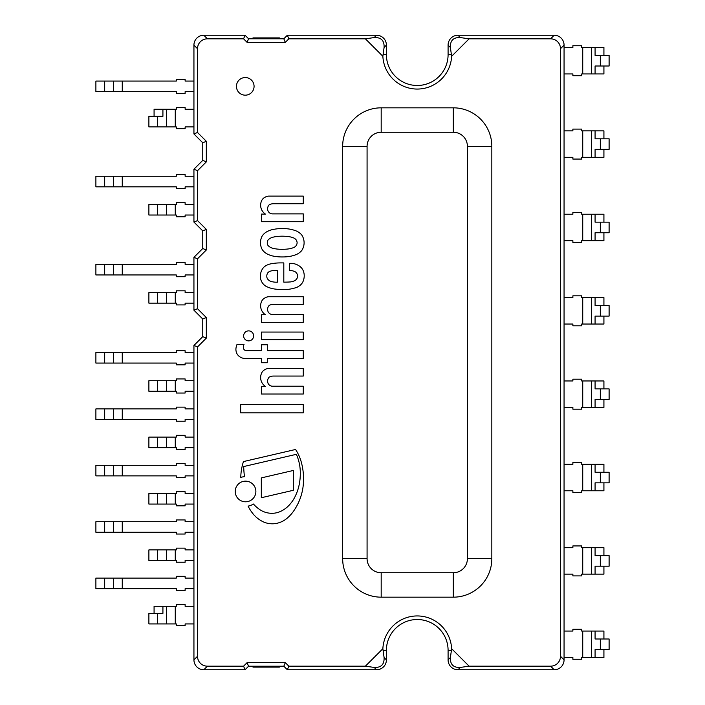 <?xml version="1.0" encoding="UTF-8"?>
<svg xmlns="http://www.w3.org/2000/svg" width="705" height="705" viewBox="0 0 705 705"><rect width="100%" height="100%" fill="white"/><g stroke="black" fill="none" stroke-linecap="round" stroke-linejoin="round"><path stroke-width="1.06" d="M261.661 248.495A15.669 15.669 0 0 1 260.462 242.758A15.669 15.669 0 0 1 261.661 237.012A9.799 9.799 0 0 1 263.511 234.342A13.448 13.448 0 0 1 267.221 231.531A25.706 25.706 0 0 1 272.007 229.68A55.836 55.836 0 0 1 277.056 228.834A43.075 43.075 0 0 1 282.802 228.561A40.423 40.423 0 0 1 291.156 229.398A34.536 34.536 0 0 1 296.708 231.143A15.845 15.845 0 0 1 301.573 234.765L301.775 235.038A13.985 13.985 0 0 1 301.775 250.478L301.573 250.742A15.845 15.845 0 0 1 296.708 254.373A34.536 34.536 0 0 1 291.156 256.118A40.423 40.423 0 0 1 282.802 256.946A43.075 43.075 0 0 1 277.056 256.673A55.836 55.836 0 0 1 272.007 255.836A25.706 25.706 0 0 1 267.221 253.976A13.448 13.448 0 0 1 263.511 251.174A9.799 9.799 0 0 1 261.661 248.495M297.131 242.758A6.239 6.239 0 0 0 296.285 240.052A7.614 7.614 0 0 0 294.179 238.158A23.283 23.283 0 0 0 289.094 236.668A44.054 44.054 0 0 0 284.441 236.245A48.275 48.275 0 0 0 277.039 236.457A34.695 34.695 0 0 0 272.333 237.365A11.395 11.395 0 0 0 269.53 238.722L268.746 239.33A3.93 3.93 0 0 0 267.301 242.758A3.728 3.728 0 0 0 268.746 246.177L269.53 246.794A11.395 11.395 0 0 0 272.333 248.151A34.695 34.695 0 0 0 277.039 249.05A48.275 48.275 0 0 0 284.441 249.262A44.054 44.054 0 0 0 289.094 248.839A23.283 23.283 0 0 0 294.179 247.358A7.614 7.614 0 0 0 296.285 245.463A6.239 6.239 0 0 0 297.131 242.758M265.406 386.419A10.663 10.663 0 0 1 261.291 373.853A7.341 7.341 0 0 1 265.195 369.499A7.482 7.482 0 0 1 269.53 368.442L303.265 368.442L303.265 376.056L273.655 376.056A9.006 9.006 0 0 0 269.213 377.113A5.693 5.693 0 0 0 268.156 383.538A4.856 4.856 0 0 0 272.597 386.208L303.265 386.208L303.265 394.033L261.388 394.033L261.388 386.419L265.406 386.419M261.388 314.721L265.406 314.721A10.663 10.663 0 0 1 261.291 302.163A7.341 7.341 0 0 1 265.195 297.801A7.482 7.482 0 0 1 269.53 296.743L303.265 296.743L303.265 304.357L273.655 304.357A9.006 9.006 0 0 0 269.213 305.415A5.693 5.693 0 0 0 268.156 311.839A4.856 4.856 0 0 0 272.597 314.509L303.265 314.509L303.265 322.335L261.388 322.335L261.388 314.721M248.627 340.876A5.005 5.005 0 0 1 244.3 333.368A5.005 5.005 0 0 1 252.963 333.368A5.005 5.005 0 0 1 248.627 340.876M246.794 350.676L261.388 350.676L261.388 344.754L267.31 344.754L267.31 350.676L303.265 350.676L303.265 358.501L267.31 358.501L267.31 362.731L261.388 362.731L261.388 358.501L245.446 358.501A9.993 9.993 0 0 1 238.969 356.175A9.341 9.341 0 0 1 237.118 353.972A9.764 9.764 0 0 1 235.902 349.16A13.897 13.897 0 0 1 237.065 344.331L244.045 344.331A6.777 6.777 0 0 0 243.34 347.398A3.243 3.243 0 0 0 245.102 350.367A4.256 4.256 0 0 0 246.794 350.676M240.661 412.857L240.661 404.608L303.265 404.608L303.265 412.857L240.661 412.857M296.356 272.817A3.331 3.331 0 0 0 295.413 271.918A11.879 11.879 0 0 0 289.35 270.482L289.306 263.326L291.165 263.326A15.466 15.466 0 0 1 300.515 266.922L301.423 267.803A12.249 12.249 0 0 1 303.053 270.306A13.316 13.316 0 0 1 304.111 277.497A14.682 14.682 0 0 1 302.727 282.176A11.527 11.527 0 0 1 299.951 285.463A32.289 32.289 0 0 1 297.131 287.226A38.652 38.652 0 0 1 282.115 289.552A55.025 55.025 0 0 1 275.611 289.129A27.037 27.037 0 0 1 265.926 286.248A11.791 11.791 0 0 1 260.753 279.4A14.4 14.4 0 0 1 261.044 271.998A11.8 11.8 0 0 1 264.137 266.922A14.814 14.814 0 0 1 270.271 263.961A48.945 48.945 0 0 1 280 262.903L283.807 262.903L283.807 282.15A105.538 105.538 0 0 0 290.363 281.938A13.88 13.88 0 0 0 294.478 280.784A5.402 5.402 0 0 0 297.131 278.131A4.926 4.926 0 0 0 296.356 272.817M267.644 273.055A5.948 5.948 0 0 0 266.798 276.527A4.494 4.494 0 0 0 268.156 279.612A6.706 6.706 0 0 0 272.174 281.727A18.471 18.471 0 0 0 277.673 282.15L277.673 270.517L274.501 270.517A12.152 12.152 0 0 0 269.636 271.451A4.512 4.512 0 0 0 267.644 273.055M261.388 332.064L303.265 332.064L303.265 339.678L261.388 339.678L261.388 332.064M273.655 203.727A9.006 9.006 0 0 0 269.213 204.785A5.693 5.693 0 0 0 268.156 211.209A4.856 4.856 0 0 0 272.597 213.879L303.265 213.879L303.265 221.705L261.388 221.705L261.388 214.091L265.406 214.091A10.663 10.663 0 0 1 261.291 201.524A7.341 7.341 0 0 1 265.195 197.171A7.482 7.482 0 0 1 269.53 196.113L303.265 196.113L303.265 203.727L273.655 203.727M240.775 477.426A54.364 54.364 0 0 1 243.445 461.581L295.589 449.473A46.653 46.653 0 0 1 300.7 460.083A63.732 63.732 0 0 1 302.842 488.353A56.285 56.285 0 0 1 300.154 498.541A53.994 53.994 0 0 1 294.681 509.477A37.101 37.101 0 0 1 285.86 519.224A23.512 23.512 0 0 1 274.457 523.7A21.996 21.996 0 0 1 262.701 521.568A28.914 28.914 0 0 1 253.835 514.756A39.224 39.224 0 0 1 248.098 506.093A14.84 14.84 0 0 0 253.456 504.031A32.509 32.509 0 0 0 260.515 510.085A21.802 21.802 0 0 0 270.702 513.266A20.489 20.489 0 0 0 280.079 511.618A27.31 27.31 0 0 0 289.376 504.939A35.232 35.232 0 0 0 295.659 495.351A45.058 45.058 0 0 0 299.14 484.864A55.933 55.933 0 0 0 300.312 472.526A45.799 45.799 0 0 0 298.039 458.691A36.73 36.73 0 0 0 296.364 454.32L243.701 466.551A99.405 99.405 0 0 0 244.476 476.677A14.84 14.84 0 0 0 240.775 477.426M293.298 470.473L293.298 490.301L261.317 497.73L261.317 477.902L293.298 470.473M255.871 491.473A10.328 10.328 0 0 1 240.387 500.418A10.328 10.328 0 0 1 240.387 482.537A10.328 10.328 0 0 1 255.871 491.473M603.921 316.104L603.921 324.036L595.082 324.036L595.082 316.104L609.111 316.104L609.111 305.529L595.082 305.529L595.082 297.598L603.921 297.598L603.921 305.529M600.325 305.529L600.325 316.104M595.082 297.598L581.687 297.598L581.687 295.836L572.874 295.836L572.874 297.598L564.062 297.598L564.062 324.036L572.874 324.036L572.874 325.798L581.687 325.798L581.687 324.036L595.082 324.036M603.921 232.738L603.921 240.669L595.082 240.669L595.082 232.738L609.111 232.738L609.111 222.163L595.082 222.163L595.082 214.232L603.921 214.232L603.921 222.163M600.325 222.163L600.325 232.738M595.082 214.232L581.687 214.232L581.687 212.469L572.874 212.469L572.874 214.232L564.062 214.232L564.062 240.669L572.874 240.669L572.874 242.432L581.687 242.432L581.687 240.669L595.082 240.669M603.921 149.372L603.921 157.303L595.082 157.303L595.082 149.372L609.111 149.372L609.111 138.797L595.082 138.797L595.082 130.866L603.921 130.866L603.921 138.797M600.325 138.797L600.325 149.372M595.082 130.866L581.687 130.866L581.687 129.103L572.874 129.103L572.874 130.866L564.062 130.866L564.062 157.303L572.874 157.303L572.874 159.066L581.687 159.066L581.687 157.303L595.082 157.303M603.921 66.006L603.921 73.937L595.082 73.937L595.082 66.006L609.111 66.006L609.111 55.431L595.082 55.431L595.082 47.499L603.921 47.499L603.921 55.431M600.325 55.431L600.325 66.006M595.082 47.499L581.687 47.499L581.687 45.737L572.874 45.737L572.874 47.499L564.062 47.499L564.062 73.937L572.874 73.937L572.874 75.699L581.687 75.699L581.687 73.937L595.082 73.937M603.921 399.471L603.921 407.402L595.082 407.402L595.082 399.471L609.111 399.471L609.111 388.896L595.082 388.896L595.082 380.964L603.921 380.964L603.921 388.896M600.325 388.896L600.325 399.471M595.082 380.964L581.687 380.964L581.687 379.202L572.874 379.202L572.874 380.964L564.062 380.964L564.062 407.402L572.874 407.402L572.874 409.164L581.687 409.164L581.687 407.402L595.082 407.402M603.921 482.837L603.921 490.768L595.082 490.768L595.082 482.837L609.111 482.837L609.111 472.262L595.082 472.262L595.082 464.331L603.921 464.331L603.921 472.262M600.325 472.262L600.325 482.837M595.082 464.331L581.687 464.331L581.687 462.568L572.874 462.568L572.874 464.331L564.062 464.331L564.062 490.768L572.874 490.768L572.874 492.531L581.687 492.531L581.687 490.768L595.082 490.768M603.921 566.203L603.921 574.134L595.082 574.134L595.082 566.203L609.111 566.203L609.111 555.628L595.082 555.628L595.082 547.697L603.921 547.697L603.921 555.628M600.325 555.628L600.325 566.203M595.082 547.697L581.687 547.697L581.687 545.934L572.874 545.934L572.874 547.697L564.062 547.697L564.062 574.134L572.874 574.134L572.874 575.897L581.687 575.897L581.687 574.134L595.082 574.134M603.921 649.569L603.921 657.501L595.082 657.501L595.082 649.569L609.111 649.569L609.111 638.994L595.082 638.994L595.082 631.063L603.921 631.063L603.921 638.994M600.325 638.994L600.325 649.569M595.082 631.063L581.687 631.063L581.687 629.301L572.874 629.301L572.874 631.063L564.062 631.063L564.062 657.501L572.874 657.501L572.874 659.263L581.687 659.263L581.687 657.501L595.082 657.501M176.312 363.075L95.889 363.075L95.889 352.5L176.312 352.5L176.312 350.738L185.124 350.738L185.124 352.5L193.937 352.5L193.937 363.075L185.124 363.075L185.124 364.837L176.312 364.837L176.312 363.075M104.675 363.075L104.675 352.5M176.312 391.275L148.887 391.275L148.887 380.7L176.312 380.7L176.312 378.938L185.124 378.938L185.124 380.7L193.937 380.7L193.937 391.275L185.124 391.275L185.124 393.037L176.312 393.037L176.312 391.275M157.673 391.275L157.673 380.7M162.917 606.3L176.312 606.3L176.312 604.538L185.124 604.538L185.124 606.3L193.937 606.3L193.937 623.925L185.124 623.925L185.124 625.688L176.312 625.688L176.312 623.925L148.887 623.925L148.887 613.35L162.917 613.35L162.917 606.3L154.078 606.3L154.078 613.35M157.673 623.925L157.673 613.35M176.312 419.475L95.889 419.475L95.889 408.9L176.312 408.9L176.312 407.137L185.124 407.137L185.124 408.9L193.937 408.9L193.937 419.475L185.124 419.475L185.124 421.238L176.312 421.238L176.312 419.475M104.675 419.475L104.675 408.9M176.312 475.875L95.889 475.875L95.889 465.3L176.312 465.3L176.312 463.537L185.124 463.537L185.124 465.3L193.937 465.3L193.937 475.875L185.124 475.875L185.124 477.637L176.312 477.637L176.312 475.875M104.675 475.875L104.675 465.3M176.312 532.275L95.889 532.275L95.889 521.7L176.312 521.7L176.312 519.938L185.124 519.938L185.124 521.7L193.937 521.7L193.937 532.275L185.124 532.275L185.124 534.038L176.312 534.038L176.312 532.275M104.675 532.275L104.675 521.7M176.312 588.675L95.889 588.675L95.889 578.1L176.312 578.1L176.312 576.337L185.124 576.337L185.124 578.1L193.937 578.1L193.937 588.675L185.124 588.675L185.124 590.438L176.312 590.438L176.312 588.675M104.675 588.675L104.675 578.1M176.312 274.95L95.889 274.95L95.889 264.375L176.312 264.375L176.312 262.613L185.124 262.613L185.124 264.375L193.937 264.375L193.937 274.95L185.124 274.95L185.124 276.712L176.312 276.712L176.312 274.95M104.675 274.95L104.675 264.375M176.312 186.825L95.889 186.825L95.889 176.25L176.312 176.25L176.312 174.487L185.124 174.487L185.124 176.25L193.937 176.25L193.937 186.825L185.124 186.825L185.124 188.588L176.312 188.588L176.312 186.825M104.675 186.825L104.675 176.25M176.312 91.65L95.889 91.65L95.889 81.075L176.312 81.075L176.312 79.312L185.124 79.312L185.124 81.075L193.937 81.075L193.937 91.65L185.124 91.65L185.124 93.412L176.312 93.412L176.312 91.65M104.675 91.65L104.675 81.075M162.917 109.275L176.312 109.275L176.312 107.513L185.124 107.513L185.124 109.275L193.937 109.275L193.937 126.9L185.124 126.9L185.124 128.662L176.312 128.662L176.312 126.9L148.887 126.9L148.887 116.325L162.917 116.325L162.917 109.275L154.078 109.275L154.078 116.325M157.673 126.9L157.673 116.325M176.312 447.675L148.887 447.675L148.887 437.1L176.312 437.1L176.312 435.337L185.124 435.337L185.124 437.1L193.937 437.1L193.937 447.675L185.124 447.675L185.124 449.438L176.312 449.438L176.312 447.675M157.673 447.675L157.673 437.1M176.312 504.075L148.887 504.075L148.887 493.5L176.312 493.5L176.312 491.738L185.124 491.738L185.124 493.5L193.937 493.5L193.937 504.075L185.124 504.075L185.124 505.837L176.312 505.837L176.312 504.075M157.673 504.075L157.673 493.5M176.312 560.475L148.887 560.475L148.887 549.9L176.312 549.9L176.312 548.137L185.124 548.137L185.124 549.9L193.937 549.9L193.937 560.475L185.124 560.475L185.124 562.237L176.312 562.237L176.312 560.475M157.673 560.475L157.673 549.9M176.312 303.15L148.887 303.15L148.887 292.575L176.312 292.575L176.312 290.812L185.124 290.812L185.124 292.575L193.937 292.575L193.937 303.15L185.124 303.15L185.124 304.912L176.312 304.912L176.312 303.15M157.673 303.15L157.673 292.575M176.312 215.025L148.887 215.025L148.887 204.45L176.312 204.45L176.312 202.688L185.124 202.688L185.124 204.45L193.937 204.45L193.937 215.025L185.124 215.025L185.124 216.787L176.312 216.787L176.312 215.025M157.673 215.025L157.673 204.45M245.261 77.55A8.812 8.812 0 0 1 252.892 90.769A8.812 8.812 0 0 1 237.629 90.769A8.812 8.812 0 0 1 245.261 77.55M554.165 35.25L457.986 35.25L554.165 35.25L550.596 38.828A10.355 10.046 -45 0 1 560.484 48.715L564.062 45.146A10.355 10.046 -45 0 0 554.165 35.25A10.355 10.046 -45 0 1 564.062 45.146L564.062 659.854A10.355 10.046 45 0 1 554.165 669.75A10.355 10.046 45 0 0 564.062 659.854L564.062 45.146M550.596 38.828L469.098 38.828L451.623 56.294A34.422 34.422 0 0 1 417.245 89.059A34.422 34.422 0 0 1 382.868 56.294L365.393 38.828L288.83 38.828L285.305 42.353L247.094 42.353L243.569 38.828L207.402 38.828L203.833 35.25A10.355 10.046 -135 0 0 193.937 45.146A10.355 10.046 -135 0 1 203.833 35.25L245.049 35.25L248.574 38.775L283.824 38.775L287.349 35.25L376.505 35.25A10.355 10.046 -45 0 1 386.402 45.146A10.355 10.046 -45 0 0 376.505 35.25L287.349 35.25L288.83 38.828M197.515 132.469L206.327 141.282L202.749 142.762L193.937 133.95L197.515 132.469L197.515 48.715A10.355 10.046 -135 0 1 207.402 38.828M206.327 141.282L206.327 161.868L197.515 170.68L193.937 169.2L202.749 160.387L202.749 142.762L193.937 133.95L193.937 45.146L197.515 48.715M197.515 220.594L206.327 229.407L202.749 230.887L193.937 222.075L197.515 220.594L197.515 170.68M206.327 229.407L206.327 249.993L197.515 258.805L193.937 257.325L202.749 248.512L202.749 230.887L193.937 222.075L193.937 169.2L202.749 160.387L206.327 161.868M197.515 308.719L206.327 317.532L202.749 319.012L193.937 310.2L197.515 308.719L197.515 258.805M206.327 317.532L206.327 338.118L197.515 346.93L193.937 345.45L202.749 336.637L202.749 319.012L193.937 310.2L193.937 257.325L202.749 248.512L206.327 249.993M207.402 666.172L243.569 666.172L247.094 662.647L248.574 666.225L245.049 669.75L203.833 669.75A10.355 10.046 135 0 1 193.937 659.854A10.355 10.046 135 0 0 203.833 669.75L207.402 666.172A10.355 10.046 135 0 1 197.515 656.284L197.515 346.93M247.094 662.647L285.305 662.647L288.83 666.172L365.393 666.172L382.868 648.706A34.422 34.422 0 0 1 417.245 615.941A34.422 34.422 0 0 1 451.623 648.706L469.098 666.172L550.596 666.172L554.165 669.75L457.986 669.75A10.355 10.046 135 0 1 448.089 659.854L448.089 650.362A30.844 30.844 0 0 0 417.245 619.519A30.844 30.844 0 0 0 386.402 650.362A30.844 30.844 0 0 1 417.245 619.519A30.844 30.844 0 0 1 448.089 650.362L448.089 659.854A10.355 10.046 135 0 0 457.986 669.75L554.165 669.75M564.062 659.854L560.484 656.284A10.355 10.046 45 0 1 550.596 666.172M560.484 656.284L560.484 48.715M491.834 558.642A38.528 38.528 0 0 1 453.306 597.17L381.185 597.17A38.528 38.528 0 0 1 342.656 558.642L342.656 146.358A38.528 38.528 0 0 1 381.185 107.83L453.306 107.83A38.528 38.528 0 0 1 491.834 146.358L491.834 558.642L467.415 558.642A14.109 14.109 0 0 1 453.306 572.751L381.185 572.751A14.109 14.109 0 0 1 367.076 558.642L367.076 146.358A14.109 14.109 0 0 1 381.185 132.249L453.306 132.249A14.109 14.109 0 0 1 467.415 146.358L467.415 558.642M451.623 56.294L450.407 47.464C450.081 40.538 453.377 37.242 460.303 37.568L469.098 38.828M469.098 666.172L460.303 667.432C453.377 667.758 450.081 664.462 450.407 657.536L451.623 648.706M365.393 38.828L374.188 37.568C381.114 37.242 384.41 40.538 384.084 47.464L382.868 56.294M448.089 54.637L448.089 45.146A10.355 10.046 -135 0 1 457.986 35.25A10.355 10.046 -135 0 0 448.089 45.146L448.089 54.637A30.844 30.844 0 0 1 417.245 85.481A30.844 30.844 0 0 1 386.402 54.637A30.844 30.844 0 0 0 417.245 85.481A30.844 30.844 0 0 0 448.089 54.637L451.429 54.637M382.868 648.706L384.084 657.536C384.41 664.462 381.114 667.758 374.188 667.432L365.393 666.172M288.83 666.172L287.349 669.75L376.505 669.75A10.355 10.046 45 0 0 386.402 659.854A10.355 10.046 45 0 1 376.505 669.75L287.349 669.75L283.824 666.225L248.574 666.225L245.049 669.75L243.569 666.172M386.402 650.362L386.402 659.854L386.402 650.362L383.062 650.362M197.515 656.284L193.937 659.854L193.937 345.45L202.749 336.637L206.327 338.118M386.402 45.146L386.402 54.637L386.402 45.146L384.084 47.464M243.569 38.828L245.049 35.25L248.574 38.775L247.094 42.353M285.305 662.647L283.824 666.225L248.574 666.225M285.305 42.353L283.824 38.775L287.349 35.25M252.98 666.225L279.418 666.225L279.418 667.106L252.98 667.106L252.98 666.225M252.98 38.775L279.418 38.775L279.418 37.894L252.98 37.894L252.98 38.775M283.824 38.775L248.574 38.775M245.049 35.25L203.833 35.25M193.937 133.95L193.937 45.146M202.749 142.762L202.749 160.387M193.937 222.075L193.937 169.2M202.749 230.887L202.749 248.512M193.937 310.2L193.937 257.325M202.749 319.012L202.749 336.637M193.937 659.854L193.937 345.45M203.833 669.75L245.049 669.75M287.349 669.75L283.824 666.225M591.53 297.598L591.53 324.036M582.735 297.598L582.735 324.036M591.53 214.232L591.53 240.669M582.735 214.232L582.735 240.669M591.53 130.866L591.53 157.303M582.735 130.866L582.735 157.303M591.53 47.499L591.53 73.937M582.735 47.499L582.735 73.937M591.53 380.964L591.53 407.402M582.735 380.964L582.735 407.402M591.53 464.331L591.53 490.768M582.735 464.331L582.735 490.768M591.53 547.697L591.53 574.134M582.735 547.697L582.735 574.134M591.53 631.063L591.53 657.501M582.735 631.063L582.735 657.501M113.47 363.075L113.47 352.5M122.265 363.075L122.265 352.5M166.468 391.275L166.468 380.7M175.263 391.275L175.263 380.7M166.468 623.925L166.468 606.3M175.263 623.925L175.263 606.3M113.47 419.475L113.47 408.9M122.265 419.475L122.265 408.9M113.47 475.875L113.47 465.3M122.265 475.875L122.265 465.3M113.47 532.275L113.47 521.7M122.265 532.275L122.265 521.7M113.47 588.675L113.47 578.1M122.265 588.675L122.265 578.1M113.47 274.95L113.47 264.375M122.265 274.95L122.265 264.375M113.47 186.825L113.47 176.25M122.265 186.825L122.265 176.25M113.47 91.65L113.47 81.075M122.265 91.65L122.265 81.075M166.468 126.9L166.468 109.275M175.263 126.9L175.263 109.275M166.468 447.675L166.468 437.1M175.263 447.675L175.263 437.1M166.468 504.075L166.468 493.5M175.263 504.075L175.263 493.5M166.468 560.475L166.468 549.9M175.263 560.475L175.263 549.9M166.468 303.15L166.468 292.575M175.263 303.15L175.263 292.575M166.468 215.025L166.468 204.45M175.263 215.025L175.263 204.45M460.303 37.568L457.986 35.25M457.986 669.75L460.303 667.432M448.089 45.146L450.407 47.464M383.062 54.637L386.402 54.637M376.505 35.25L374.188 37.568M451.429 650.362L448.089 650.362M450.407 657.536L448.089 659.854M374.188 667.432L376.505 669.75M386.402 659.854L384.084 657.536M381.185 107.83L381.185 132.249M342.656 146.358L367.076 146.358M453.306 107.83L453.306 132.249M491.834 146.358L467.415 146.358M453.306 597.17L453.306 572.751M342.656 558.642L367.076 558.642M381.185 597.17L381.185 572.751"/></g></svg>

